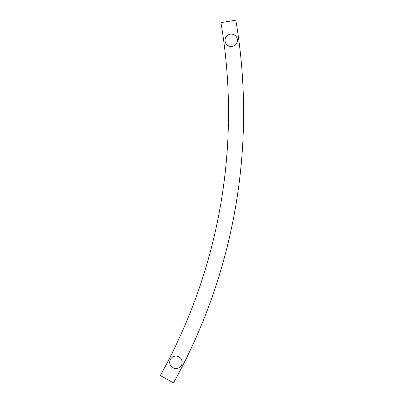 <?xml version="1.0" encoding="UTF-8"?>
<svg xmlns="http://www.w3.org/2000/svg" width="403" height="403" viewBox="0 0 403 403"><rect width="100%" height="100%" fill="white"/><g stroke="black" fill="none" stroke-linecap="round" stroke-linejoin="round"><path stroke-width="0.6" d="M173.507 382.85L160.323 375.515A540.267 540.267 0 0 0 220.945 22.664L235.82 20.15A555.354 555.354 0 0 1 173.507 382.85M237.463 40.315A6.221 6.221 0 0 0 228.128 34.925A6.221 6.221 0 0 0 228.128 45.705A6.221 6.221 0 0 0 237.463 40.315M182.141 362.312A6.221 6.221 0 0 0 172.806 356.927A6.221 6.221 0 0 0 172.806 367.702A6.221 6.221 0 0 0 182.141 362.312"/></g></svg>
